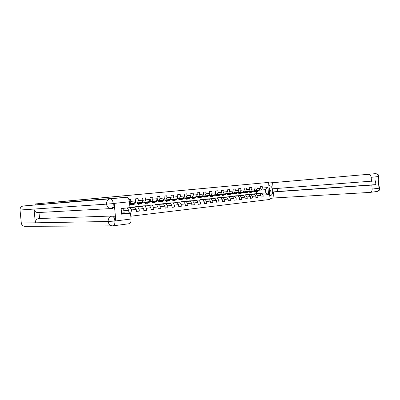 <?xml version="1.0" encoding="UTF-8"?>
<svg xmlns="http://www.w3.org/2000/svg" width="400" height="400" viewBox="0 0 400 400"><rect width="100%" height="100%" fill="white"/><g stroke="black" fill="none" stroke-linecap="round" stroke-linejoin="round"><path stroke-width="0.6" d="M130.785 216.205L270.09 199.425L268.58 182.42L67.04 201.11L67.145 202.195M251.365 194.17L265.795 192.93L265.5 189.615L261.22 190.06L262.36 188.105L262.21 186.41L260.215 186.605L260.365 188.305L257.14 188.63L256.99 186.92L254.96 187.12L255.11 188.835L251.835 189.165L251.68 187.44L249.615 187.645L249.77 189.375L246.435 189.71L246.28 187.97L244.18 188.18L244.335 189.92L240.945 190.265L240.79 188.51L238.65 188.72L238.81 190.48L235.36 190.83L235.2 189.06L233.025 189.27L233.185 191.045L229.68 191.4L229.52 189.615L227.305 189.835L227.465 191.625L223.895 191.985L223.735 190.185L221.485 190.405L221.645 192.21L218.015 192.58L217.85 190.76L215.555 190.985L215.72 192.81L212.025 193.18L211.855 191.35L209.525 191.58L209.69 193.42L205.925 193.795L205.76 191.95L203.385 192.18L203.55 194.035L199.72 194.425L199.55 192.56L197.13 192.795L197.3 194.67L193.395 195.06L193.225 193.18L190.76 193.42L190.935 195.31L186.955 195.71L186.78 193.81L184.275 194.06L184.45 195.965L180.395 196.375L180.22 194.455L177.665 194.705L177.84 196.63L173.715 197.045L173.535 195.11L170.93 195.365L171.11 197.31L166.9 197.735L166.72 195.78L164.065 196.04L164.25 198L159.96 198.435L159.775 196.46L157.07 196.73L157.255 198.71L152.885 199.15L152.695 197.155L149.94 197.43L150.125 199.425L145.665 199.875L145.48 197.865L142.665 198.14L142.855 200.16L138.31 200.62L138.12 198.59L135.25 198.87L135.44 200.91L130.805 201.375L130.61 199.325L128.9 199.495M262.36 188.105L267.955 187.54L268.575 194.54L262.99 195.165L263.14 196.86L261.14 196.985M121.55 213.145L124.155 212.845L123.96 210.775L128.68 210.245L128.875 212.305L131.8 211.965L131.605 209.915L136.235 209.395L136.425 211.435L139.29 211.105L139.1 209.075L143.64 208.565L143.83 210.585L146.64 210.26L146.45 208.25L150.9 207.75L151.085 209.75L153.84 209.43L153.655 207.44L158.02 206.95L158.205 208.93L160.905 208.62L160.725 206.645L165.005 206.165L165.185 208.125L167.835 207.82L167.655 205.87L171.855 205.395L172.035 207.34L174.635 207.04L174.455 205.105L178.58 204.64L178.755 206.565L181.31 206.27L181.13 204.355L185.18 203.9L185.355 205.805L187.86 205.52L187.685 203.62L191.655 203.175L191.83 205.06L194.285 204.78L194.115 202.9L198.015 202.46L198.185 204.33L200.6 204.055L200.43 202.19L204.255 201.76L204.425 203.615L206.795 203.34L206.63 201.495L210.39 201.07L210.555 202.91L212.885 202.64L212.715 200.81L216.41 200.395L216.575 202.215L218.865 201.955L218.7 200.14L222.325 199.73L222.49 201.535L224.74 201.275L224.575 199.48L228.14 199.08L228.3 200.865L230.51 200.615L230.35 198.83L233.855 198.435L234.015 200.21L236.185 199.96L236.025 198.195L239.47 197.805L239.625 199.565L241.76 199.32L241.6 197.565L244.985 197.185L245.145 198.93L247.24 198.69L247.085 196.95L250.415 196.575L250.57 198.305L252.63 198.07L252.475 196.345L255.75 195.98L255.9 197.695L257.93 197.46L257.775 195.75L260.995 195.39L261.145 197.09L263.14 196.86M58.16 202.77L58.07 201.885L35.165 203.965L268.58 182.42M260.365 188.305L259.22 190.27L254.01 190.75M250.23 194.25L259.52 193.615L250.23 194.25M256 190.6L257.14 188.63M260.995 195.39L259.52 193.615M257.775 195.75L256.305 193.965M255.11 188.835L253.975 190.815L248.67 191.305M245.005 194.815L254.275 194.185L245.005 194.815M250.7 191.155L251.835 189.165M255.75 195.98L254.275 194.185M252.475 196.345L251.005 194.545M249.77 189.375L248.635 191.365L243.245 191.865M239.695 195.395L248.94 194.77L239.695 195.395M245.305 191.715L246.435 189.71M250.415 196.575L248.94 194.77M247.085 196.95L245.615 195.135M244.335 189.92L243.21 191.93L237.725 192.435M234.295 195.98L243.515 195.36L234.295 195.98M239.82 192.28L240.945 190.265M244.985 197.185L243.515 195.36M241.6 197.565L240.13 195.73M238.81 190.48L237.685 192.505L232.11 193.02M228.805 196.575L238 195.965L228.805 196.575M234.675 193.195L234.25 192.86L235.36 190.83M239.47 197.805L238 195.965M236.025 198.195L234.555 196.34M233.185 191.045L232.07 193.085L226.425 193.605M223.225 197.18L232.385 196.575L223.225 197.18M228.565 193.45L229.68 191.4M233.855 198.435L232.385 196.575M230.35 198.83L228.885 196.96M227.465 191.625L226.355 193.68L220.655 194.205M217.545 197.8L226.675 197.2L217.545 197.8M222.79 194.05L223.895 191.985M228.14 199.08L226.675 197.2M224.575 199.48L223.11 197.59M221.645 192.21L220.545 194.285L214.78 194.815L216.75 196.03L218.72 194.475M211.77 198.425L220.865 197.835L211.77 198.425M216.915 194.66L218.015 192.58M222.325 199.73L220.865 197.835M218.7 200.14L217.24 198.23M215.72 192.81L214.625 194.9L208.805 195.435M205.895 199.065L214.95 198.48L205.895 199.065M210.93 195.28L212.025 193.18M216.41 200.395L214.95 198.48M212.715 200.81L211.26 198.885M209.69 193.42L208.605 195.525L202.72 196.065M199.915 199.71L208.93 199.14L199.915 199.71M204.845 195.915L205.925 193.795M210.39 201.07L208.93 199.14M206.63 201.495L205.175 199.55M203.55 194.035L202.47 196.16L196.525 196.71M193.835 200.375L202.805 199.805L193.835 200.375M198.645 196.555L199.72 194.425M204.255 201.76L202.805 199.805M200.43 202.19L198.98 200.225M197.3 194.67L196.23 196.81L190.22 197.36M187.64 201.045L196.565 200.49L187.64 201.045M192.33 197.215L193.395 195.06M198.015 202.46L196.565 200.49M194.115 202.9L192.67 200.915M190.935 195.31L189.87 197.47L183.795 198.03M181.335 201.73L190.21 201.185L181.335 201.73M185.9 197.88L186.955 195.71M191.655 203.175L190.21 201.185M187.685 203.62L186.245 201.615M184.45 195.965L183.395 198.14L177.255 198.705M174.92 202.425L183.74 201.89L174.92 202.425M179.35 198.56L180.395 196.375M185.18 203.9L183.74 201.89M181.13 204.355L179.695 202.33M177.84 196.63L176.8 198.825L170.59 199.395M168.385 203.135L177.145 202.61L168.385 203.135M173.56 199.845L172.675 199.255L173.715 197.045M178.58 204.64L177.145 202.61M174.455 205.105L173.03 203.06M171.11 197.31L170.075 199.525L163.8 200.1M161.725 203.86L170.43 203.345L161.725 203.86M165.875 199.96L166.9 197.735M171.855 205.395L170.43 203.345M167.655 205.87L166.235 203.8M164.25 198L163.225 200.235L156.88 200.82M154.945 204.595L163.585 204.09L154.945 204.595M158.945 200.68L159.96 198.435M165.005 206.165L163.585 204.09M160.725 206.645L159.305 204.555M157.255 198.71L156.245 200.96L149.825 201.55M148.035 205.345L156.605 204.85L148.035 205.345M151.88 201.41L152.885 199.15M158.02 206.95L156.605 204.85M153.655 207.44L152.245 205.33M150.125 199.425L149.13 201.7L142.635 202.295M140.995 206.11L149.495 205.63L140.995 206.11M144.68 202.16L145.665 199.875M150.9 207.75L149.495 205.63M146.45 208.25L145.05 206.115M142.855 200.16L141.87 202.45L135.3 203.055M129.95 207.31L142.24 206.42L129.95 207.345M137.335 202.925L138.31 200.62M143.64 208.565L142.24 206.42M139.1 209.075L137.71 206.915M135.44 200.91L134.47 203.22L129.61 203.715M129.965 207.495L134.845 207.23L127.59 207.875M129.84 203.7L130.805 201.375M136.235 209.395L134.845 207.23M131.605 209.915L130.22 207.735M124.68 208.19L121.125 208.645M128.68 210.245L127.3 208.05M123.96 210.775L122.585 208.565M41.03 203.465L41.115 204.37M35.165 203.965L35.25 204.855M58.07 201.885L67.04 201.11M261.22 190.06L259.255 190.21M256.475 193.57L256.325 191.84M256.235 190.885L256.21 190.58M252.215 194.035L265.795 192.93L268.575 194.54M134.85 206.835L136.595 206.59M142.035 206.05L143.72 205.815M149.085 205.285L150.71 205.055M156 204.535L157.57 204.31M162.79 203.795L164.3 203.58M169.455 203.07L170.91 202.86M176 202.36L177.4 202.155M182.425 201.665L183.775 201.465M188.735 200.975L190.035 200.785M194.93 200.305L196.185 200.115M201.02 199.64L202.23 199.46M207.005 198.99L208.17 198.815M212.885 198.355L214.005 198.18M218.665 197.725L219.74 197.56M224.345 197.105L225.38 196.945M229.93 196.5L230.93 196.345M235.425 195.905L236.38 195.75M240.825 195.315L241.745 195.17M246.14 194.74L247.025 194.595M265.5 189.615L267.955 187.54M262.99 195.165L261.515 193.395M124.155 212.845L121.53 212.955M131.8 211.965L128.855 212.09M129.965 207.48L131.47 207.315L129.955 207.395M139.29 211.105L136.41 211.23M136.995 206.715L138.75 206.52L136.6 206.64M146.64 210.26L143.81 210.39M144.2 205.93L145.895 205.745L143.725 205.87M153.84 209.43L151.07 209.56M151.27 205.16L152.9 204.98L150.715 205.11M160.905 208.62L158.19 208.75M158.205 204.405L159.78 204.235L157.575 204.365M167.835 207.82L165.17 207.95M165.01 203.665L164.305 203.63M174.635 207.04L172.02 207.17M171.69 202.94L170.915 202.915M181.31 206.27L178.74 206.405M178.245 202.225L177.405 202.21M187.86 205.52L185.34 205.65M184.685 201.525L183.78 201.515M194.285 204.78L191.815 204.91M191.01 200.835L190.04 200.835M200.6 204.055L198.17 204.185M197.22 200.16L196.19 200.165M206.795 203.34L204.415 203.47M203.32 199.495L202.235 199.51M212.885 202.64L210.545 202.77M209.315 198.845L208.17 198.865M218.865 201.955L216.565 202.08M215.205 198.2L214.01 198.23M224.74 201.275L222.48 201.405M220.995 197.57L219.745 197.605M230.51 200.615L228.29 200.74M226.685 196.955L225.385 196.995M236.185 199.96L234 200.09M232.275 196.345L230.93 196.39M241.76 199.32L239.615 199.445M237.775 195.745L236.385 195.8M247.24 198.69L245.135 198.815M243.185 195.155L241.75 195.215M252.63 198.07L250.56 198.195M248.505 194.58L247.03 194.64M257.93 197.46L255.89 197.585M253.74 194.01L252.22 194.08M269.08 188L270.41 190.575L269.555 193.38M110.91 208.57L38.16 212.545C35.865 212.55 34.48 211.39 34 209.065L20.02 210.02C20.015 207.795 21.08 206.45 23.22 205.985L63.31 202.51M63.29 202.34L126.63 197.265C128.09 197.49 129.025 198.995 129.425 201.775L129.975 207.615L121.12 208.58L121.65 214.21L130.5 213.18L131.05 219.02C131.17 221.785 130.535 223.355 129.145 223.74L129.045 223.745M112.14 225.855L25.195 226.35C23.02 226.33 21.725 225.235 21.3 223.07L35.345 222.815C35.36 220.445 36.495 219.015 38.745 218.535L112.985 215.99C114.455 216.23 115.4 217.8 115.825 220.705L114.2 203.515C114.325 206.435 113.68 208.08 112.27 208.445L111.44 208.535M20.02 210.02L21.3 223.07M23.31 205.975L110.29 198.815C107.735 199.41 106.465 201.185 106.49 204.14L113.24 203.615C113.33 206.58 112.69 208.225 111.315 208.55C108.665 208.54 107.06 207.07 106.49 204.14L34 209.065L35.345 222.815L108.135 221.49L114.89 221.025L131.05 219.02M130.5 213.18L121.585 213.53M38.99 212.5L39.57 218.445L112.985 215.99M39.57 218.445L38.745 218.535M269.775 195.845C274.225 195.38 273.325 185.2 268.87 185.68M270.005 198.445L273.945 197.975L273.41 191.94L371.82 185.085L372.155 189.07L379.405 188.17L378.98 188.09L378.02 176.74L378.425 176.57L371.16 177.305C370.84 175.415 369.865 174.425 368.23 174.325L268.635 183.01M277.18 188.445L277.45 191.5L273.41 191.94M277.45 191.5L375.855 184.615L375.535 180.85L273.13 188.75L272.595 182.71L368.145 174.335M268.64 183.08L272.595 182.71M273.945 197.975L369.795 192.425C371.375 192.085 372.165 190.965 372.155 189.07M371.495 181.29L371.16 177.305M375.855 184.615L371.82 185.085M269.615 194.06L270.26 191.07M270.18 190.125L269.015 187.3M378.84 186.395L379.395 188.04M379.925 187.975L379.45 188.11M378.47 176.61L378.96 176.575L378.48 176.64M132.155 203.46L131.015 204.38L129.815 203.7M132.865 203.385L131.09 205.095L129.665 204.31M135.39 200.365L135.9 201.3L135.66 202.52L134.61 204.08L132.655 204.93M133.77 203.295L133.135 204.235L131.18 205.085M130.72 203.61L131.495 204.22M132.32 204.93L133.705 204.175L134.34 203.235M131.76 204L131.29 203.55M134.665 202.75L134.975 202.015M139.525 202.695L138.375 203.605L137.16 202.935M140.24 202.62L138.445 204.315L136.62 202.97M142.82 199.77L143.24 200.555L143 201.765L141.935 203.31L139.985 204.155M141.13 202.53L140.49 203.46L138.54 204.305M138.05 202.85L138.845 203.455M139.655 204.155L141.05 203.405L141.69 202.47M139.105 203.25L138.61 202.79M142.155 201.795L142.275 201.51M146.755 201.945L145.59 202.85L144.365 202.18M147.475 201.87L145.66 203.555L143.82 202.215M150.105 199.19L150.44 199.825L150.195 201.025L149.115 202.555L147.175 203.395M148.35 201.78L147.7 202.705L145.755 203.545M145.285 202.155L146.055 202.705M146.85 203.395L148.25 202.645L148.9 201.72M146.31 202.515L145.79 202.045M153.845 201.21L152.67 202.11L151.43 201.44M154.575 201.135L152.74 202.805L150.885 201.48M157.245 198.625L157.505 199.11L157.255 200.295L156.16 201.815L154.225 202.645M155.43 201.045L154.775 201.96L152.835 202.795M152.295 201.37L153.13 201.97M153.905 202.65L155.31 201.905L155.97 200.99M153.38 201.79L152.83 201.315M160.805 200.485L159.615 201.38L158.365 200.72M161.535 200.41L159.685 202.07L157.815 200.755M164.235 198.03L164.175 199.585L163.075 201.09L161.145 201.915M162.375 200.325L161.71 201.235L159.78 202.06M159.215 200.65L160.065 201.25M160.83 201.92L162.24 201.18L162.905 200.27M160.315 201.08L159.745 200.595M167.63 199.775L166.43 200.665L165.17 200.01M168.37 199.7L166.5 201.345L164.615 200.045M171.065 197.4L170.97 198.885L169.86 200.38L167.935 201.195M169.19 199.615L168.52 200.52L166.595 201.335M166.01 199.945L166.875 200.54M167.625 201.205L169.04 200.465L169.71 199.56M167.12 200.38L166.525 199.89M174.33 199.08L173.12 199.965L171.845 199.31M175.07 199.005L173.19 200.64L171.29 199.35M177.77 196.78L177.64 198.195L176.52 199.68L174.6 200.49M175.88 198.92L175.205 199.815L173.285 200.63M174.295 200.5L175.715 199.765L176.39 198.87M173.8 199.69L173.185 199.2M180.905 198.4L179.69 199.275L178.405 198.625M181.655 198.32L179.755 199.945L177.845 198.665M184.35 196.17L184.185 197.52L183.055 198.995L181.14 199.8M182.445 198.24L181.765 199.13L179.85 199.935M179.215 198.57L180.12 199.16M180.84 199.805L182.265 199.075L182.945 198.185M180.355 199.015L179.72 198.52M187.36 197.73L186.135 198.6L184.84 197.955M188.115 197.65L186.2 199.26L184.28 197.995M190.805 195.57L190.61 196.86L189.47 198.32L187.565 199.12M188.89 197.57L188.205 198.45L186.3 199.25M185.64 197.9L186.56 198.49M187.27 199.13L188.695 198.4L189.385 197.52M186.79 198.35L186.135 197.855M193.7 197.07L192.465 197.935L191.165 197.295M194.455 196.99L192.53 198.59L190.6 197.335M197.145 194.98L196.92 196.21L195.77 197.66L193.875 198.45M193.465 197.37L193.2 197.125M195.22 196.915L194.53 197.79L192.63 198.58M191.945 197.24L192.885 197.83M193.58 198.46L195.01 197.74L195.705 196.865M193.115 197.7L192.44 197.2M199.925 196.425L198.685 197.28L197.375 196.645M200.685 196.345L198.75 197.935L196.805 196.69M203.37 194.4L203.115 195.57L201.96 197.01L200.07 197.795M199.665 196.745L199.375 196.48M201.435 196.265L200.74 197.135L198.845 197.925M198.145 196.595L199.095 197.18M199.78 197.805L201.215 197.085L201.91 196.22M199.32 197.055L198.63 196.56M206.04 195.79L204.79 196.64L203.475 196.01M206.805 195.71L204.855 197.29L202.905 196.05M209.485 193.835L209.205 194.945L208.04 196.37L206.155 197.15M205.76 196.13L205.445 195.85M207.54 195.635L206.84 196.495L204.955 197.275M204.23 195.96L205.195 196.545M205.87 197.165L207.305 196.445L208.005 195.585M205.42 196.425L204.705 195.925M212.045 195.165L210.795 196.01L209.465 195.385M212.815 195.085L210.855 196.655L208.895 195.43M215.47 193.29L215.185 194.325L214.015 195.745L212.135 196.515M211.745 195.525L211.405 195.23M213.54 195.01L212.835 195.865L210.955 196.64M210.21 195.335L211.19 195.92M211.855 196.53L213.29 195.82L213.995 194.965M211.41 195.805L210.68 195.3M217.95 194.555L216.69 195.395L215.355 194.775M221.35 192.77L221.06 193.72L219.88 195.125L218.01 195.895M217.625 194.93L217.265 194.625M219.435 194.4L218.725 195.25L216.85 196.02M216.085 194.72L217.08 195.305M217.735 195.91L219.17 195.2L219.88 194.35M217.295 195.195L216.545 194.685M223.75 193.95L222.485 194.785L221.145 194.17M224.525 193.87L222.545 195.415L220.605 194.265M227.125 192.26L225.65 194.52L223.785 195.285M223.405 194.345L223.02 194.025M225.225 193.8L224.51 194.64L222.645 195.405M221.86 194.12L222.87 194.7M223.515 195.3L224.95 194.595L225.665 193.75M223.08 194.595L222.315 194.085M229.45 193.36L228.18 194.19L226.83 193.575M230.225 193.28L228.24 194.815L226.325 193.72M232.795 191.765L232.13 192.98M232.035 193.09L231.315 193.925L229.46 194.685M229.09 193.765L228.685 193.44M230.915 193.205L230.2 194.045L228.34 194.8M227.54 193.525L228.56 194.105M229.19 194.7L230.63 194L231.35 193.16M228.77 194.005L227.98 193.495M235.055 192.775L233.775 193.6L232.425 192.995M235.835 192.695L233.84 194.22L231.955 193.185M238.365 191.28L237.81 192.28M237.61 192.51L236.89 193.34L235.04 194.095M236.51 192.625L235.79 193.455L233.94 194.21M233.12 192.945L234.155 193.52M234.775 194.11L236.215 193.41L236.935 192.58M234.36 193.425L233.555 192.91M240.565 192.205L239.28 193.025L237.925 192.42M241.345 192.125L239.34 193.64L237.485 192.655M243.835 190.81L243.395 191.6M243.09 191.945L242.37 192.765L240.525 193.515M240.165 192.635L239.715 192.29M242.01 192.055L241.285 192.88L239.445 193.625M238.605 192.37L239.65 192.945M240.265 193.53L241.705 192.835L242.43 192.01M239.855 192.855L239.035 192.34M245.98 191.645L244.695 192.455L243.335 191.86M246.765 191.56L244.755 193.065L242.925 192.135M249.205 190.365L248.885 190.93M248.485 191.385L247.755 192.2L245.92 192.94M245.565 192.085L245.095 191.73M247.42 191.495L246.695 192.31L244.855 193.055M244.005 191.81L245.06 192.38M245.66 192.955L247.105 192.27L247.83 191.45M245.26 192.29L244.425 191.78M251.31 191.09L250.02 191.9L248.665 191.32M252.095 191.01L250.075 192.5L248.275 191.615M254.465 189.955L254.28 190.28M253.785 190.835L253.055 191.645L251.225 192.38M250.875 191.54L250.385 191.175M252.735 190.94L252.01 191.755L250.18 192.49M249.31 191.255L250.38 191.825M250.97 192.395L252.415 191.71L253.145 190.9M250.575 191.74L249.725 191.225M256.55 190.545L255.255 191.35L253.94 190.815M257.335 190.465L255.31 191.95L253.535 191.105M258.995 190.29L258.265 191.095L256.445 191.83M256.1 191.005L255.59 190.635M257.97 190.4L257.235 191.205L255.415 191.935M254.53 190.71L255.61 191.275M256.195 191.845L257.635 191.165L258.365 190.355M255.8 191.195L254.94 190.68M115.825 220.705L114.78 220.92M129.425 201.775L113.13 203.51M113.24 203.615L114.2 203.515M23.22 205.985L126.555 197.265M114.89 221.025C115.025 223.85 114.41 225.45 113.05 225.835L112.82 225.855C110.225 225.82 108.665 224.37 108.135 221.49C108.14 218.495 109.44 216.7 112.035 216.105C113.485 216.29 114.43 217.865 114.87 220.825M126.63 197.265L110.465 198.795C111.895 199.035 112.815 200.575 113.225 203.415M378.425 176.57C378.11 174.705 377.135 173.73 375.505 173.635L375.49 173.64M378.79 185.83L379.93 188.015C379.635 188.8 380.7 190.175 377.045 191.485C378.625 191.14 379.41 190.04 379.405 188.17M378.16 178.405L378.435 176.7M135.885 201.275L135.26 201.335M133.135 204.235L132.23 204.33M134.61 204.08L133.705 204.175M135.66 202.52L134.76 202.615M143.23 200.53L142.67 200.585M140.49 203.46L139.6 203.555M141.935 203.31L141.05 203.405M143 201.765L142.125 201.855M150.43 199.8L149.94 199.85M147.7 202.705L146.83 202.795M149.115 202.555L148.25 202.645M150.195 201.025L149.385 201.105M157.49 199.08L157.065 199.125M154.775 201.96L153.92 202.05M156.16 201.815L155.31 201.905M157.255 200.295L156.51 200.375M164.42 198.38L164.06 198.415M161.71 201.235L160.875 201.32M163.075 201.09L162.24 201.18M164.175 199.585L163.49 199.655M171.22 197.69L170.915 197.72M168.52 200.52L167.7 200.605M169.86 200.38L169.04 200.465M170.97 198.885L170.345 198.945M175.205 199.815L174.395 199.9M176.52 199.68L175.715 199.765M177.64 198.195L177.07 198.255M181.765 199.13L180.97 199.21M183.055 198.995L182.265 199.075M184.185 197.52L183.67 197.575M188.205 198.45L187.425 198.535M189.47 198.32L188.695 198.4M190.61 196.86L190.145 196.905M194.53 197.79L193.765 197.87M195.77 197.66L195.01 197.74M196.92 196.21L196.505 196.25M200.74 197.135L199.99 197.215M201.96 197.01L201.215 197.085M203.115 195.57L202.755 195.605M206.84 196.495L206.105 196.575M208.04 196.37L207.305 196.445M209.205 194.945L208.885 194.975M212.835 195.865L212.11 195.945M214.015 195.745L213.29 195.82M215.185 194.325L214.91 194.355M218.725 195.25L218.01 195.325M219.88 195.125L219.17 195.2M224.51 194.64L223.81 194.715M225.65 194.52L224.95 194.595M230.2 194.045L229.51 194.115M231.315 193.925L230.63 194M235.79 193.455L235.115 193.53M236.89 193.34L236.215 193.41M241.285 192.88L240.625 192.95M242.37 192.765L241.705 192.835M246.695 192.31L246.04 192.38M247.755 192.2L247.105 192.27M252.01 191.755L251.365 191.82M253.055 191.645L252.415 191.71M257.235 191.205L256.605 191.27M258.265 191.095L257.635 191.165M113.15 225.82L129.145 223.74M369.905 192.415L377.045 191.485M378.205 178.925L378.96 176.575L378.58 175.325C377.82 174.86 379.28 174.505 375.505 173.635L368.23 174.325"/></g></svg>
